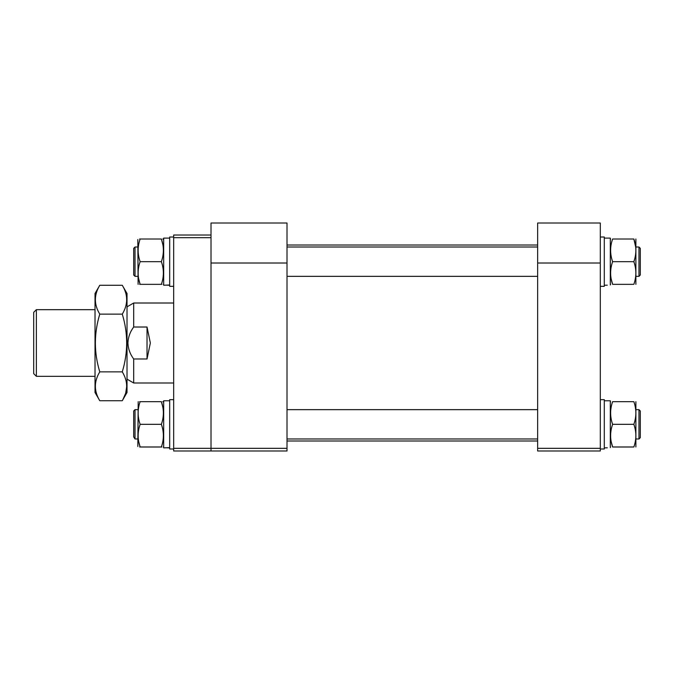 <?xml version="1.0" encoding="UTF-8"?>
<svg xmlns="http://www.w3.org/2000/svg" width="674" height="674" viewBox="0 0 674 674"><rect width="100%" height="100%" fill="white"/><g stroke="black" fill="none" stroke-linecap="round" stroke-linejoin="round"><path stroke-width="1.01" d="M537.641 450.99L537.641 263.012L600.307 263.012L600.307 450.99L537.641 450.99M600.307 263.012L600.307 223.01L537.641 223.01L537.641 263.012M537.641 448.32L600.307 448.32M287.006 263.012L287.006 223.01L211.013 223.01L211.013 448.32L287.006 448.32L287.006 450.99L211.013 450.99L211.013 448.32L211.013 450.99L173.681 450.99L173.681 448.32L211.013 448.32L211.013 263.012L287.006 263.012L287.006 448.32M33.7 373.666L33.7 312.34L36.362 309.669L36.362 376.328L33.7 373.666M127.024 306.855L133.688 303.005L133.688 327.016C130.124 331.785 128.195 337.11 127.917 342.999C128.195 348.896 130.124 354.221 133.688 358.981L133.688 382.992L173.681 382.992M133.688 327.016L147.025 327.016L150.353 342.999L147.025 358.981L133.688 358.981M147.025 327.016L147.025 358.981M611.141 278.741L612.615 284.335C609.962 284.335 609.962 284.335 612.615 284.335C609.962 284.335 609.962 284.335 612.615 284.335C609.953 276.803 609.953 269.246 612.615 261.672L633.855 261.672C636.517 269.212 636.517 276.77 633.855 284.335C636.517 284.335 636.517 284.335 633.855 284.335C636.517 284.335 636.517 284.335 633.855 284.335L612.615 284.335L611.141 278.741M612.615 261.672C609.953 254.14 609.953 246.583 612.615 239.009C609.962 239.009 609.962 239.009 612.615 239.009C609.962 239.009 609.962 239.009 612.615 239.009L633.855 239.009L635.692 247.013L633.855 239.009C636.517 239.009 636.517 239.009 633.855 239.009C636.517 239.009 636.517 239.009 633.855 239.009C636.517 246.549 636.517 254.098 633.855 261.672M604.3 447.881L607.308 447.814M604.3 400.769L610.307 400.769L610.307 447.629M600.307 399.657L604.3 399.657L604.3 448.985L600.307 448.985M635.877 446.988L635.877 401.662M633.855 424.325C636.517 431.857 636.517 439.414 633.855 446.988C636.517 446.988 636.517 446.988 633.855 446.988C636.517 446.988 636.517 446.988 633.855 446.988L612.615 446.988C609.962 446.988 609.962 446.988 612.615 446.988C609.962 446.988 609.962 446.988 612.615 446.988C609.953 439.448 609.953 431.899 612.615 424.325L633.855 424.325C636.517 416.751 636.517 409.194 633.855 401.662C636.517 401.662 636.517 401.662 633.855 401.662C636.517 401.662 636.517 401.662 633.855 401.662L612.615 401.662C609.962 401.662 609.962 401.662 612.615 401.662C609.962 401.662 609.962 401.662 612.615 401.662C609.953 409.236 609.953 416.785 612.615 424.325M611.141 441.386L612.615 446.988M604.3 285.228L607.308 285.169M604.3 238.116L610.307 238.116L610.307 284.976M600.307 237.012L604.3 237.012L604.3 286.34L600.307 286.34M635.877 284.335L635.877 239.009M122.272 400.727L127.024 392.495L127.024 293.502L122.272 285.271C128.136 294.867 128.136 304.488 122.272 314.135C128.136 333.327 128.136 352.569 122.272 371.863C128.136 381.459 128.136 391.08 122.272 400.727L99.777 400.727C93.913 391.08 93.913 381.459 99.777 371.863C93.913 352.671 93.913 333.428 99.777 314.135L122.272 314.135M122.895 399.606L125.524 393.608M125.709 393.001L126.737 386.312M126.729 385.697L126.426 382.655M99.777 400.727L95.026 392.495L95.026 293.502L99.777 285.271L122.272 285.271M99.777 371.863L122.272 371.863M99.777 314.135C93.913 304.538 93.913 294.917 99.777 285.271M211.013 237.678L173.681 237.678L173.681 448.32M173.681 237.678L173.681 235.015L211.013 235.015M133.688 436.895L133.688 410.988L135.019 409.657L135.019 438.985L137.825 438.985L135.019 438.985L133.688 436.895M640.3 410.988L640.3 437.653L638.969 438.985L638.969 409.657L640.3 410.988M133.688 257.232L133.688 248.344L135.019 247.013L135.019 276.34L137.825 276.34L135.019 276.34L133.688 275.009L133.688 257.232M640.3 248.344L640.3 275.009L638.969 276.34L638.969 247.013L640.3 248.344M169.688 447.629L163.689 447.881L163.689 400.769L169.688 400.769M169.688 447.881L166.689 447.814M173.681 448.985L169.688 448.985L169.688 399.657L173.681 399.657M138.204 401.662L137.825 446.491M138.659 441.386L140.133 446.988L139.628 446.988M140.133 401.662L161.372 401.662L162.847 407.256L161.372 401.662C164.035 401.662 164.035 401.662 161.372 401.662C164.035 409.194 164.035 416.751 161.372 424.325C164.035 431.857 164.035 439.414 161.372 446.988L140.133 446.988C137.479 446.988 137.479 446.988 140.133 446.988C137.479 439.448 137.479 431.899 140.133 424.325C137.479 416.785 137.479 409.236 140.133 401.662C137.479 401.662 137.479 401.662 140.133 401.662L139.628 401.662M161.372 446.988C164.035 446.988 164.035 446.988 161.372 446.988L161.878 446.988M162.788 401.662L163.689 402.159M161.372 424.325L140.133 424.325M169.688 284.976L163.689 285.228L163.689 238.116L169.688 238.116M169.688 285.228L166.689 285.169M173.681 286.34L169.688 286.34L169.688 237.012L173.681 237.012M137.825 239.514L138.111 284.335M139.628 239.009L140.133 239.009C137.479 239.009 137.479 239.009 140.133 239.009L161.372 239.009L162.847 244.611L161.372 239.009C164.035 239.009 164.035 239.009 161.372 239.009C164.035 246.549 164.035 254.098 161.372 261.672C164.035 269.212 164.035 276.77 161.372 284.335L140.133 284.335C137.479 284.335 137.479 284.335 140.133 284.335L138.659 278.741L140.133 284.335L139.628 284.335M140.133 284.335C137.479 276.803 137.479 269.246 140.133 261.672C137.479 254.14 137.479 246.583 140.133 239.009M161.372 284.335C164.035 284.335 164.035 284.335 161.372 284.335L161.878 284.335M162.788 239.009L163.689 239.514L163.394 239.009M161.372 261.672L140.133 261.672M537.641 440.99L287.006 440.99M537.641 245.007L287.006 245.007M95.026 376.328L36.362 376.328M127.024 379.15L133.688 382.992M133.688 303.005L173.681 303.005M95.026 309.669L36.362 309.669M636.163 438.985L638.969 438.985L636.163 438.985M610.307 446.491L610.593 446.988M610.307 402.159L610.593 401.662M610.307 283.838L610.593 284.335M610.307 239.514L610.593 239.009M135.019 409.657L137.825 409.657M287.006 409.657L537.641 409.657M636.163 409.657L638.969 409.657M287.006 438.985L537.641 438.985M640.3 437.653L638.969 438.985M135.019 247.013L137.825 247.013M287.006 247.013L537.641 247.013M636.163 247.013L638.969 247.013M287.006 276.34L537.641 276.34M638.969 276.34L636.163 276.34L638.969 276.34L640.3 275.009M163.689 446.491L163.394 446.988L163.689 446.491M163.689 283.838L163.394 284.335"/></g></svg>
